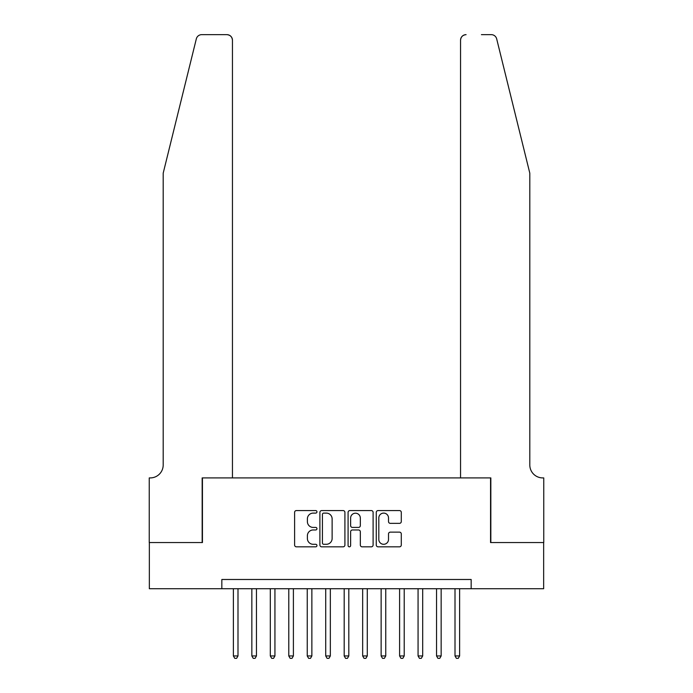 <?xml version="1.0" encoding="UTF-8"?>
<svg xmlns="http://www.w3.org/2000/svg" width="693" height="693" viewBox="0 0 693 693"><rect width="100%" height="100%" fill="white"/><g stroke="black" fill="none" stroke-linecap="round" stroke-linejoin="round"><path stroke-width="1.04" d="M316.952 511.841A1.265 1.265 0 0 0 315.679 510.568L296.422 510.568A1.81 1.81 0 0 0 294.603 512.378L294.603 545.01A1.81 1.81 0 0 0 296.422 546.829L315.679 546.829A1.265 1.265 0 0 0 316.952 545.556A1.265 1.265 0 0 0 315.679 544.291L313.193 544.291A5.804 5.804 0 0 1 307.389 538.487L307.389 535.767A5.804 5.804 0 0 1 313.193 529.963L315.679 529.963A1.265 1.265 0 0 0 316.952 528.698A1.265 1.265 0 0 0 315.679 527.425L313.193 527.425A5.804 5.804 0 0 1 307.389 521.63L307.389 518.91A5.804 5.804 0 0 1 313.193 513.106L315.679 513.106A1.265 1.265 0 0 0 316.952 511.841M399.48 523.354A1.81 1.81 0 0 0 401.29 521.534L401.29 512.378A1.81 1.81 0 0 0 399.48 510.568L378.092 510.568A1.81 1.81 0 0 0 376.273 512.378L376.273 545.01A1.81 1.81 0 0 0 378.092 546.829L399.48 546.829A1.81 1.81 0 0 0 401.29 545.01L401.29 533.957A1.81 1.81 0 0 0 399.48 532.137L390.324 532.137A1.81 1.81 0 0 0 388.513 533.957L388.513 539.44A4.851 4.851 0 0 1 383.662 544.291A4.851 4.851 0 0 1 378.811 539.44L378.811 517.957A4.851 4.851 0 0 1 383.662 513.106A4.851 4.851 0 0 1 388.513 517.957L388.513 521.534A1.81 1.81 0 0 0 390.324 523.354L399.48 523.354M221.838 588.721L149.341 588.721L149.341 542.55L202.443 542.55L202.443 477.91L490.557 477.91L490.557 542.55L543.659 542.55L543.659 588.721L471.162 588.721L471.162 579.487L221.838 579.487L221.838 588.721L471.162 588.721M344.915 512.378A1.81 1.81 0 0 0 343.104 510.568L321.708 510.568A1.81 1.81 0 0 0 319.897 512.378L319.897 545.01A1.81 1.81 0 0 0 321.708 546.829L343.104 546.829A1.81 1.81 0 0 0 344.915 545.01L344.915 512.378M349.896 510.568L371.292 510.568A1.81 1.81 0 0 1 373.103 512.378L373.103 545.01A1.81 1.81 0 0 1 371.292 546.829L362.136 546.829A1.81 1.81 0 0 1 360.325 545.01L360.325 531.782A1.81 1.81 0 0 0 358.506 529.963L352.434 529.963A1.81 1.81 0 0 0 350.623 531.782L350.623 545.556A1.265 1.265 0 0 1 349.359 546.829A1.265 1.265 0 0 1 348.085 545.556L348.085 512.378A1.81 1.81 0 0 1 349.896 510.568M323.7 513.106A1.265 1.265 0 0 0 322.436 514.379L322.436 543.017A1.265 1.265 0 0 0 323.7 544.291L326.334 544.291A5.804 5.804 0 0 0 332.129 538.487L332.129 518.91A5.804 5.804 0 0 0 326.334 513.106L323.7 513.106M360.325 518.043A4.851 4.851 0 0 0 355.474 513.201A4.851 4.851 0 0 0 350.623 518.043L350.623 525.615A1.81 1.81 0 0 0 352.434 527.425L358.506 527.425A1.81 1.81 0 0 0 360.325 525.615L360.325 518.043M233.376 588.721L233.376 655.95L237.994 655.95L237.994 588.721M237.994 655.95L236.608 658.35L234.762 658.35L233.376 655.95M196.327 38.86C197.73 35.828 197.73 35.828 196.327 38.86C197.73 35.828 197.73 35.828 196.327 38.86L163.193 173.172L163.193 464.977A12.924 12.924 0 0 1 150.268 477.91L149.246 477.91L149.246 542.55L202.165 542.55L202.165 477.91L232.45 477.91L232.45 40.194A5.544 5.544 0 0 0 226.914 34.65L201.706 34.65A5.544 5.544 0 0 0 196.327 38.86M211.582 34.65L226.914 34.65C230.258 35.005 232.103 36.85 232.45 40.194L232.45 477.91M163.193 464.977A12.924 12.924 0 0 1 150.268 477.91M519.646 131.991L496.673 38.86C495.27 35.828 495.27 35.828 496.673 38.86C495.27 35.828 495.27 35.828 496.673 38.86L529.807 173.172L529.807 464.977A12.924 12.924 0 0 0 542.732 477.91L543.754 477.91L543.754 542.55L490.835 542.55L490.835 477.91L460.55 477.91L460.55 40.194L460.55 477.91M481.418 34.65L491.294 34.65A5.544 5.544 0 0 1 496.673 38.86M466.086 34.65A5.544 5.544 0 0 0 460.55 40.194C460.897 36.85 462.742 35.005 466.086 34.65M529.807 464.977A12.924 12.924 0 0 0 542.732 477.91M251.845 588.721L251.845 655.95L256.462 655.95L256.462 588.721M256.462 655.95L255.076 658.35L253.231 658.35L251.845 655.95M270.313 588.721L270.313 655.95L274.93 655.95L274.93 588.721M274.93 655.95L273.544 658.35L271.699 658.35L270.313 655.95M288.782 588.721L288.782 655.95L293.399 655.95L293.399 588.721M293.399 655.95L292.013 658.35L290.168 658.35L288.782 655.95M307.25 588.721L307.25 655.95L311.867 655.95L311.867 588.721M311.867 655.95L310.481 658.35L308.636 658.35L307.25 655.95M325.719 588.721L325.719 655.95L330.336 655.95L330.336 588.721M330.336 655.95L328.958 658.35L327.105 658.35L325.719 655.95M344.187 588.721L344.187 655.95L348.813 655.95L348.813 588.721M348.813 655.95L347.427 658.35L345.573 658.35L344.187 655.95M362.664 588.721L362.664 655.95L367.281 655.95L367.281 588.721M367.281 655.95L365.895 658.35L364.042 658.35L362.664 655.95M381.133 588.721L381.133 655.95L385.75 655.95L385.75 588.721M385.75 655.95L384.364 658.35L382.519 658.35L381.133 655.95M399.601 588.721L399.601 655.95L404.218 655.95L404.218 588.721M404.218 655.95L402.832 658.35L400.987 658.35L399.601 655.95M418.07 588.721L418.07 655.95L422.687 655.95L422.687 588.721M422.687 655.95L421.301 658.35L419.456 658.35L418.07 655.95M436.538 588.721L436.538 655.95L441.155 655.95L441.155 588.721M441.155 655.95L439.769 658.35L437.924 658.35L436.538 655.95M455.006 588.721L455.006 655.95L459.624 655.95L459.624 588.721M459.624 655.95L458.238 658.35L456.392 658.35L455.006 655.95"/></g></svg>
